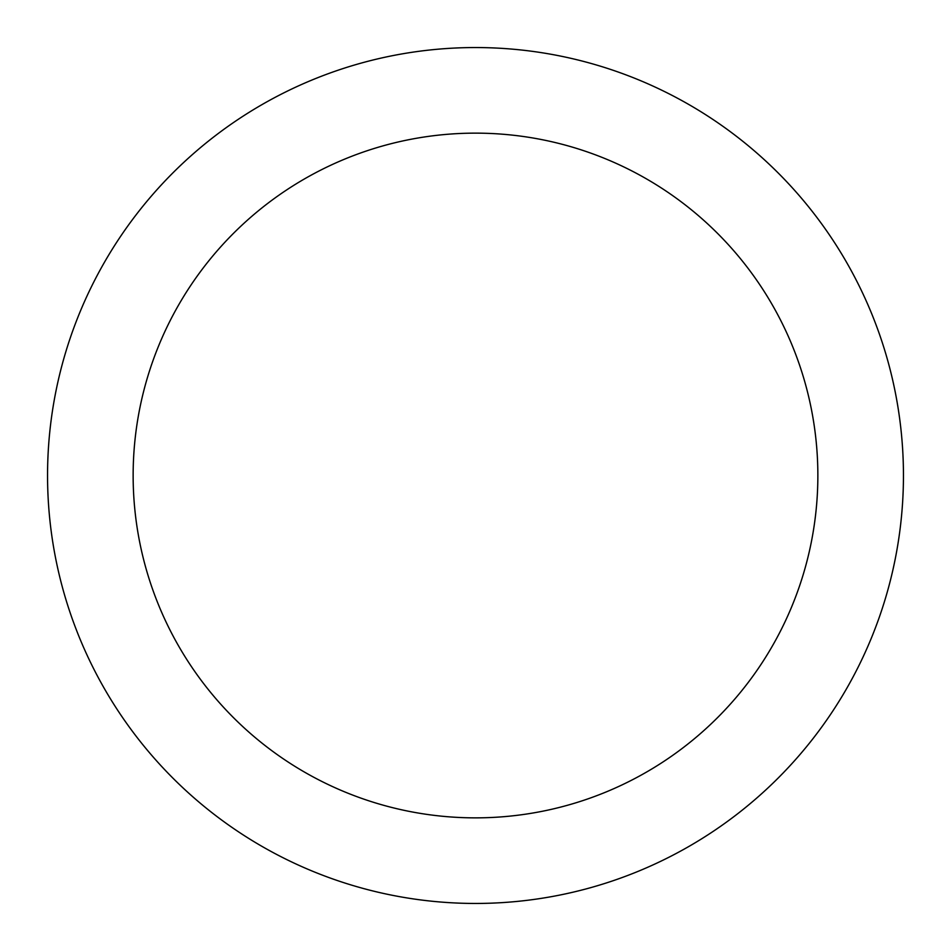 <?xml version="1.0" encoding="UTF-8"?>
<svg xmlns="http://www.w3.org/2000/svg" width="951" height="951" viewBox="0 0 951 951"><rect width="100%" height="100%" fill="white"/><g stroke="black" fill="none" stroke-linecap="round" stroke-linejoin="round"><path stroke-width="1.43" d="M817.86 475.5A342.36 342.36 0 0 0 475.5 133.14A342.36 342.36 0 0 0 133.14 475.5A342.36 342.36 0 0 0 475.5 817.86A342.36 342.36 0 0 0 817.86 475.5M903.45 475.5A427.95 427.95 0 0 0 475.5 47.55A427.95 427.95 0 0 0 47.55 475.5A427.95 427.95 0 0 0 475.5 903.45A427.95 427.95 0 0 0 903.45 475.5"/></g></svg>
